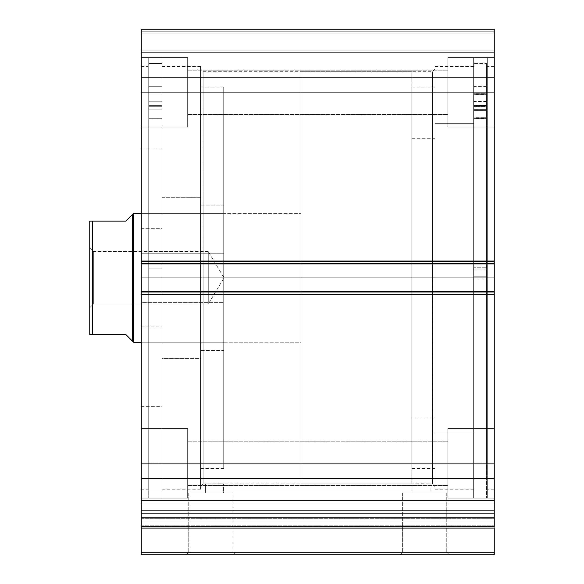 <?xml version="1.0" encoding="UTF-8"?>
<svg xmlns="http://www.w3.org/2000/svg" width="584" height="584" viewBox="0 0 584 584"><rect width="100%" height="100%" fill="white"/><g stroke="black" fill="none" stroke-linecap="round" stroke-linejoin="round"><path stroke-width="0.44" stroke-dasharray="2.92 2.19" d="M494.254 517.592L141.277 517.592L141.277 518.68L494.254 518.68L494.254 554.8L494.254 552.223L141.277 552.223L141.277 554.8L494.254 554.8L141.277 554.8L141.277 528.097L141.277 552.223L494.254 552.223L494.254 500.444L141.277 500.444L141.277 489.881L141.277 500.444L494.254 500.444L494.254 489.881L494.254 500.444L141.277 500.444L141.277 504.058L494.254 504.058L494.254 500.444L141.277 500.444L141.277 489.881L141.277 500.444L494.254 500.444L494.254 489.881L494.254 500.444L141.277 500.444L141.277 510.372L494.254 510.372L494.254 489.881L494.254 526.461L494.254 489.881L494.254 517.592L494.254 510.372L141.277 510.372L141.277 489.881L141.277 526.461L141.277 489.881L141.277 521.016L141.277 517.592L494.254 517.592L494.254 510.372L141.277 510.372L141.277 500.444L494.254 500.444L494.254 504.058L141.277 504.058L141.277 500.444L494.254 500.444L494.254 510.372L141.277 510.372L141.277 517.592L494.254 517.592L494.254 521.016L141.277 521.016L141.277 528.097L494.254 528.097L141.277 528.097L141.277 525.768L494.254 525.768L494.254 521.016L141.277 521.016L141.277 525.768L494.254 525.768L494.254 518.68L141.277 518.68L141.277 521.016L494.254 521.016L141.277 521.016L141.277 517.592L494.254 517.592M188.771 552.223L232.914 552.223L235.491 554.8L186.194 554.8L188.771 552.223L188.771 492.962L232.914 492.962L232.914 552.223L188.771 552.223L232.914 552.223L232.914 492.962L188.771 492.962L188.771 552.223L186.194 554.8L235.491 554.8L186.668 554.8L235.491 554.8L232.914 552.223L188.771 552.223M402.617 552.223L446.76 552.223L449.337 554.8L400.04 554.8L402.617 552.223L402.617 492.962L446.76 492.962L446.76 552.223L402.617 552.223L446.76 552.223L446.76 492.962L402.617 492.962L402.617 552.223L400.04 554.8L449.337 554.8L400.514 554.8L449.337 554.8L446.76 552.223L402.617 552.223M203.115 277.831L203.115 71.715L203.115 277.831L432.416 277.831L432.416 71.715L432.416 277.831L434.992 277.831L432.416 277.831L432.416 71.715L432.416 277.831L203.115 277.831L203.115 71.715L203.115 277.831L432.416 277.831L203.115 277.831L203.115 483.946L203.115 277.831L200.538 277.831L200.538 69.138L200.538 277.831L161.885 277.831L161.885 66.43L161.885 277.831L200.538 277.831L200.538 66.43L200.538 277.831L148.234 277.831L148.234 57.539L148.234 277.831L161.885 277.831L161.885 57.539L161.885 277.831L141.277 277.831L141.277 66.43L141.277 277.831L148.234 277.831L148.234 66.43L148.234 277.831L141.277 277.831L141.277 489.231L141.277 66.43L141.277 277.831L148.234 277.831L148.234 498.115L148.234 57.539L148.234 489.231L148.234 66.43L148.234 277.831L161.885 277.831L161.885 498.115L161.885 57.539L161.885 489.231L161.885 66.43L161.885 277.831L200.538 277.831L200.538 489.231L200.538 66.43L200.538 486.523L200.538 277.831L203.115 277.831L203.115 483.946L203.115 277.831M434.992 277.831L434.992 69.138L434.992 277.831L473.639 277.831L473.639 489.231L473.639 277.831L434.992 277.831L434.992 489.231L434.992 277.831L487.297 277.831L487.297 498.115L487.297 277.831L473.639 277.831L473.639 498.115L473.639 277.831L494.254 277.831L494.254 489.231L494.254 277.831L487.297 277.831L487.297 489.231L487.297 277.831L494.254 277.831L494.254 66.43L494.254 489.231L494.254 277.831L487.297 277.831L487.297 66.43L487.297 498.115L487.297 57.539L487.297 489.231L487.297 66.43L487.297 277.831L473.639 277.831L473.639 57.539L473.639 498.115L473.639 57.539L473.639 489.231L473.639 66.43L473.639 277.831L434.992 277.831L434.992 66.43L434.992 489.231L434.992 66.43L434.992 486.523L434.992 277.831L432.416 277.831L432.416 483.946L432.416 277.831L434.992 277.831L434.992 486.523L434.992 277.831M429.408 483.917L430.101 483.946L430.101 492.962L412.063 492.962L412.063 483.946L421.071 483.749L430.101 483.946L412.063 483.946L412.063 492.962L430.101 492.962L412.063 492.962L430.101 492.962L430.101 483.946L429.408 483.917M222.774 483.917L223.468 483.946L223.468 492.962L205.429 492.962L205.429 483.946L222.774 483.917M187.654 92.323L187.654 57.539L187.654 92.323L141.277 92.323L187.654 92.323L187.654 57.539L187.654 92.323L141.277 92.323L141.277 57.539L141.277 92.323L187.654 92.323L187.654 70.168L187.654 92.323L447.877 92.323L447.877 57.539L447.877 92.323L494.254 92.323L447.877 92.323L447.877 57.539L447.877 92.323L494.254 92.323L494.254 57.539L494.254 92.323L187.654 92.323L187.654 70.168L187.654 92.323L447.877 92.323L447.877 70.168L447.877 92.323L187.654 92.323L447.877 92.323L447.877 70.168L447.877 92.323L187.654 92.323L187.654 114.479L187.654 92.323L447.877 92.323L447.877 114.479L447.877 92.323L187.654 92.323L187.654 114.479L187.654 57.539L187.654 127.108L187.654 70.168L187.654 92.323L141.277 92.323L141.277 57.539L141.277 127.108L141.277 57.539L141.277 127.108L141.277 92.323L187.654 92.323L187.654 127.108L187.654 57.539L187.654 127.108L187.654 70.168L187.654 92.323L141.277 92.323L141.277 127.108L141.277 92.323L187.654 92.323L187.654 127.108L187.654 92.323M187.654 463.338L187.654 428.554L187.654 463.338L141.277 463.338L187.654 463.338L187.654 428.554L187.654 463.338L141.277 463.338L141.277 428.554L141.277 463.338L187.654 463.338L187.654 441.175L187.654 463.338L447.877 463.338L447.877 428.554L447.877 463.338L494.254 463.338L447.877 463.338L447.877 428.554L447.877 463.338L494.254 463.338L494.254 428.554L494.254 463.338L187.654 463.338L187.654 441.175L187.654 463.338L447.877 463.338L447.877 441.175L447.877 463.338L187.654 463.338L447.877 463.338L447.877 441.175L447.877 463.338L187.654 463.338L187.654 485.494L187.654 463.338L447.877 463.338L447.877 485.494L447.877 463.338L187.654 463.338L187.654 485.494L187.654 428.554L187.654 498.115L187.654 441.175L187.654 463.338L141.277 463.338L141.277 428.554L141.277 498.115L141.277 428.554L141.277 498.115L141.277 463.338L187.654 463.338L187.654 498.115L187.654 428.554L187.654 498.115L187.654 441.175L187.654 463.338L141.277 463.338L141.277 498.115L141.277 463.338L187.654 463.338L187.654 498.115L187.654 463.338M494.254 92.323L494.254 57.539L494.254 127.108L494.254 57.539L494.254 127.108L494.254 92.323L447.877 92.323L447.877 127.108L447.877 57.539L447.877 114.479L447.877 92.323L494.254 92.323L494.254 127.108L494.254 92.323L447.877 92.323L447.877 127.108L447.877 57.539L447.877 114.479L447.877 92.323L494.254 92.323L494.254 127.108L494.254 92.323M494.254 463.338L494.254 428.554L494.254 498.115L494.254 428.554L494.254 498.115L494.254 463.338L447.877 463.338L447.877 498.115L447.877 428.554L447.877 485.494L447.877 463.338L494.254 463.338L494.254 498.115L494.254 463.338L447.877 463.338L447.877 498.115L447.877 428.554L447.877 485.494L447.877 463.338L494.254 463.338L494.254 498.115L494.254 463.338M494.254 526.461L494.254 478.457L141.277 478.457L141.277 294.321L494.254 294.321L141.277 294.321L141.277 478.457L494.254 478.457L494.254 291.744L141.277 291.744L141.277 294.321L141.277 291.744L494.254 291.744L141.277 291.744L141.277 292.255L494.254 292.255L494.254 294.832L141.277 294.832L141.277 291.744L141.277 294.832L494.254 294.832L141.277 294.832L494.254 294.832L141.277 294.832L494.254 294.832L141.277 294.832L494.254 294.832L494.254 291.744L141.277 291.744L494.254 291.744L494.254 294.832L494.254 292.255L141.277 292.255L141.277 294.832L141.277 291.744L494.254 291.744L494.254 292.255L141.277 292.255L141.277 260.822L494.254 260.822L494.254 263.399L141.277 263.399L494.254 263.399L494.254 260.822L141.277 260.822L494.254 260.822L141.277 260.822L141.277 263.399L494.254 263.399L141.277 263.399L141.277 263.917L494.254 263.917L494.254 260.822L141.277 260.822L141.277 263.917L141.277 260.822L494.254 260.822L141.277 260.822L141.277 294.832L141.277 292.255L494.254 292.255L494.254 263.399L494.254 263.917L141.277 263.917L494.254 263.917L141.277 263.917L494.254 263.917L141.277 263.917L141.277 260.822L494.254 260.822L494.254 263.917L494.254 261.34L141.277 261.34L141.277 77.198L494.254 77.198L141.277 77.198L141.277 261.34L494.254 261.34L494.254 29.2L141.277 29.2L141.277 77.198L141.277 29.2L141.277 31.777L494.254 31.777L494.254 29.2L141.277 29.2L494.254 29.2L494.254 31.777L141.277 31.777L141.277 33.836L494.254 33.836L141.277 33.836L494.254 33.836L141.277 33.836L141.277 50.071L494.254 50.071L494.254 33.836L494.254 51.056L494.254 50.071L141.277 50.071L141.277 51.056L141.277 33.836L494.254 33.836L141.277 33.836L494.254 33.836L494.254 31.777L141.277 31.777L494.254 31.777L494.254 50.071L494.254 29.397L494.254 33.836L141.277 33.836L141.277 50.071L141.277 29.2L494.254 29.2L141.277 29.2L494.254 29.2L494.254 526.461L141.277 526.461L494.254 526.461L141.277 526.461L141.277 478.457L141.277 526.461L494.254 526.461L141.277 526.461L141.277 504.058L494.254 504.058L494.254 513.613L141.277 513.613L141.277 526.461L141.277 525.768L494.254 525.768L494.254 526.461L494.254 513.613L141.277 513.613L494.254 513.613L494.254 526.461L141.277 526.461M494.254 51.056L494.254 52.648L494.254 51.056M494.254 526.717L494.254 525.768L141.277 525.768L141.277 526.717M141.277 51.056L141.277 52.648L141.277 51.056M220.825 483.851L205.429 483.946L205.429 492.962L223.468 492.962L205.429 492.962L223.468 492.962L223.468 483.946L220.825 483.851M447.877 463.338L447.877 498.115L447.877 463.338M447.877 92.323L447.877 127.108L447.877 92.323M141.277 463.338L141.277 498.115L141.277 463.338M141.277 92.323L141.277 127.108L141.277 92.323M141.277 52.648L494.254 52.648L141.277 52.648L494.254 52.648L494.254 50.071L141.277 50.071L141.277 52.648L141.277 50.071L494.254 50.071L494.254 52.648L141.277 52.648M141.277 277.831L141.277 489.231L141.277 277.831M148.234 277.831L148.234 498.115L148.234 277.831M161.885 277.831L161.885 489.231L161.885 277.831L149.008 277.831L161.885 277.831L161.885 498.115L161.885 63.546L149.008 63.546L149.008 498.115L149.008 277.831L161.885 277.831L149.008 277.831L149.008 63.546L161.885 63.546L161.885 498.115L161.885 277.831M494.254 277.831L494.254 66.43L494.254 277.831M487.297 277.831L487.297 57.539L487.297 277.831M473.639 277.831L473.639 66.43L473.639 277.831M232.914 492.962L188.771 492.962L232.914 492.962M446.76 492.962L402.617 492.962L446.76 492.962M432.416 277.831L432.416 483.946L432.416 277.831M200.538 277.831L200.538 486.523L200.538 277.831M141.277 504.058L494.254 504.058L494.254 513.613L141.277 513.613L141.277 504.058M434.992 123.655L473.639 123.655L473.639 66.561L473.639 432.007L434.992 432.007L434.992 66.561L434.992 489.1L434.992 432.007L473.639 432.007L473.639 489.1L473.639 123.655L434.992 123.655M411.808 138.7L434.992 138.7L434.992 87.169L434.992 416.961L411.808 416.961L411.808 87.169L411.808 468.485L411.808 416.961L434.992 416.961L434.992 468.485L434.992 138.7L411.808 138.7M434.992 416.961L434.992 87.271L434.992 416.961M473.639 432.007L473.639 66.671L473.639 432.007M200.538 205.145L223.723 205.145L223.723 468.485L223.723 350.51L200.538 350.51L200.538 468.485L200.538 66.561L200.538 489.1L200.538 358.372L161.885 358.372L161.885 489.1L161.885 197.29L200.538 197.29L200.538 489.1L200.538 87.169L200.538 350.51L223.723 350.51L223.723 87.169L223.723 468.485L223.723 87.169L223.723 205.145L200.538 205.145M223.723 302.388L223.723 213.416L223.723 253.273L141.277 253.273L141.277 213.416L141.277 302.388L223.723 302.388L141.277 302.388L141.277 213.416L141.277 342.239L141.277 253.273L223.723 253.273L223.723 342.239L223.723 213.416L223.723 302.388M141.277 228.716L161.885 228.716L161.885 406.654L161.885 326.938L141.277 326.938L141.277 149.008L141.277 326.938L161.885 326.938L161.885 149.008L161.885 406.654L161.885 149.008L161.885 228.716L141.277 228.716L141.277 149.008L141.277 406.654L141.277 228.716M161.885 197.29L161.885 358.372L200.538 358.372L200.538 66.561L200.538 197.29L161.885 197.29L161.885 66.561L161.885 489.1L161.885 197.29M89.841 334.515L89.746 247.944L93.352 251.551L93.352 304.111L93.352 251.551L89.746 247.944L89.746 307.717L93.352 304.111L208.262 304.111L208.262 251.551L93.352 251.551L93.352 304.111L93.352 251.551L208.262 251.551L208.262 304.111L224.059 277.831L208.262 251.551L224.059 277.831L208.262 304.111L208.262 251.551L208.262 304.111L93.352 304.111L89.746 307.717L89.746 221.146L125.815 221.146L132.261 214.708L132.261 340.954L132.261 214.708M133.546 213.416L133.546 342.239L133.546 213.416M301.016 71.715L411.808 71.715L411.808 483.946L301.016 483.946L301.016 71.715L301.016 483.946L411.808 483.946L411.808 71.715L411.808 483.946L411.808 71.715L301.016 71.715L301.016 483.946L301.016 71.715M141.277 213.416L301.016 213.416L301.016 342.239L141.277 342.239L301.016 342.239L301.016 213.416L141.277 213.416L223.723 213.416M301.016 342.239L301.016 213.416L301.016 342.239M91.462 334.515L125.815 334.515L92.323 334.515L92.323 221.146L125.815 221.146L130.626 216.336M125.815 334.515L132.261 340.954M89.746 277.831L89.746 307.14L89.746 277.831M89.841 221.146L90.856 221.146M92.323 221.146L92.323 334.515M90.856 334.515L90.162 334.515M89.746 334.515L89.746 221.146M161.885 105.653L149.008 105.77L161.885 105.77L149.008 105.653L149.008 63.546L161.885 63.546L161.885 105.653L161.885 63.546L149.008 63.546L149.008 105.653L161.885 105.653L161.885 259.449L161.885 63.546L161.885 118.304L161.885 105.638L161.885 106.273L149.008 106.273L149.008 105.638L149.008 118.304L149.008 63.546L149.008 498.115L149.008 63.546L149.008 118.253L161.885 118.253L161.885 106.273L149.008 106.273L149.008 105.653L161.885 105.653M149.008 94.031L149.008 86.301L149.008 94.031L161.885 94.031L149.008 94.031L149.008 86.301L149.008 94.031L161.885 94.031L161.885 86.301L161.885 94.031L149.008 94.031L149.008 86.301L149.008 101.762L149.008 86.301L149.008 101.762L149.008 94.031L161.885 94.031L161.885 86.301L161.885 101.762L161.885 86.301L161.885 101.762L161.885 86.301L161.885 94.031L149.008 94.031L149.008 101.762L149.008 94.031L161.885 94.031L161.885 101.762L161.885 94.031L149.008 94.031L149.008 101.762L149.008 94.031M149.008 268.187L149.008 109.872L161.885 109.872L161.885 268.187L149.008 268.187L161.885 268.187L149.008 268.187L149.008 462.046L149.008 268.187L161.885 268.187L161.885 462.046L161.885 109.872L149.008 109.872L149.008 462.046L149.008 268.187M161.885 109.88L161.885 462.046L161.885 105.631L161.885 118.048L149.008 118.048L161.885 118.253L149.008 118.048L149.008 105.631L149.008 109.88L161.885 109.88L149.008 109.88L161.885 109.88L149.008 109.88L161.885 109.872L149.008 109.88L149.008 105.631L149.008 118.048L161.885 118.048L161.885 109.88M161.885 94.031L161.885 101.762L161.885 94.031M161.885 106.273L161.885 118.253L149.008 118.253L149.008 106.273L161.885 106.273L161.885 105.77L149.008 105.77L149.008 106.273L161.885 106.273M149.008 118.048L161.885 118.304L149.008 118.048M473.639 105.456L486.523 105.456L473.639 105.573L473.639 498.115L473.639 278.904L486.523 278.904L486.523 498.115L486.523 276.758L473.639 276.758L486.523 276.758L486.523 63.298L473.639 63.298L486.523 63.298L486.523 105.456L473.639 105.456L473.639 106.076L486.523 105.857L486.523 63.802L486.523 278.904L473.639 278.904L473.639 63.802L486.523 63.802L473.639 63.802L473.639 498.115L473.639 105.456M486.523 93.695L486.523 86.001L486.523 93.768L473.639 93.768L473.639 86.001L473.639 93.695L486.523 93.695L486.523 102.061L486.523 63.298L486.523 498.115L486.523 94.367L473.639 94.367L473.639 86.6L473.639 94.294L486.523 94.294L486.523 86.001L486.523 93.695L473.639 93.695L473.639 102.061L473.639 86.001L473.639 101.463L473.639 93.768L486.523 93.768L486.523 101.463L486.523 93.695M486.523 267.246L486.523 109.325L473.639 109.325L473.639 267.246L486.523 267.246L473.639 267.246L473.639 462.046L473.639 269.136L486.523 269.136L486.523 462.046L486.523 267.246L486.523 462.046L486.523 269.136L473.639 269.136L473.639 110.412L486.523 110.412L486.523 269.136L486.523 105.171L486.523 267.246M473.639 109.332L473.639 462.046L473.639 105.171L473.639 109.332L486.523 109.332L473.639 109.325L486.523 109.332L486.523 105.157L486.523 117.683L473.639 117.683L473.639 109.332M486.523 94.294L473.639 94.294L473.639 102.061L473.639 94.367L486.523 94.367L486.523 102.061L486.523 94.294M473.639 118.625L473.639 106.478L486.523 106.478L486.523 118.625L473.639 118.625L486.523 118.676L473.639 118.625M486.523 105.857L473.639 105.857L473.639 106.478L486.523 106.478L486.523 105.857M473.639 110.427L473.639 118.421L486.523 118.421L486.523 106.113L486.523 110.427L473.639 110.427M473.639 106.076L473.639 117.888L486.523 117.888L486.523 106.076L473.639 106.076L473.639 105.573L486.523 105.573L486.523 106.076L473.639 106.076M486.523 117.683L473.639 117.939L486.523 117.683M141.277 489.881L494.254 489.881L141.277 489.881M434.992 69.138L432.416 71.715L203.115 71.715L200.538 69.138M473.639 489.231L434.992 489.231M487.297 498.115L486.523 498.115M494.254 489.231L487.297 489.231M161.885 66.43L200.538 66.43M148.234 57.539L161.885 57.539M141.277 66.43L148.234 66.43M187.654 57.539L141.277 57.539L187.654 57.539M187.654 428.554L141.277 428.554L187.654 428.554M447.877 57.539L494.254 57.539L447.877 57.539M447.877 428.554L494.254 428.554L447.877 428.554M187.654 441.175L447.877 441.175L187.654 441.175M187.654 70.168L447.877 70.168L187.654 70.168M434.992 486.523L432.416 483.946L430.101 483.946M200.538 486.523L203.115 483.946L205.429 483.946M412.063 483.946L223.468 483.946M187.654 114.479L447.877 114.479L187.654 114.479M187.654 485.494L447.877 485.494L187.654 485.494M447.877 498.115L494.254 498.115L447.877 498.115M447.877 127.108L494.254 127.108L447.877 127.108M187.654 498.115L141.277 498.115L187.654 498.115M187.654 127.108L141.277 127.108L187.654 127.108M141.277 489.231L148.234 489.231M148.234 498.115L149.008 498.115M161.885 489.231L200.538 489.231M494.254 66.43L487.297 66.43M487.297 57.539L473.639 57.539M473.639 66.43L434.992 66.43M434.992 66.561L473.639 66.561M411.808 87.169L434.992 87.169M411.808 468.485L434.992 468.485M434.992 489.1L473.639 489.1M200.538 468.485L223.723 468.485M141.277 406.654L161.885 406.654M161.885 489.1L200.538 489.1M161.885 66.561L200.538 66.561M141.277 149.008L161.885 149.008M223.723 342.239L141.277 342.239M200.538 87.169L223.723 87.169M149.008 86.301L161.885 86.301L149.008 86.301M149.008 462.046L161.885 462.046M149.008 101.762L161.885 101.762L149.008 101.762M149.008 118.304L161.885 118.304L149.008 118.304M161.885 105.631L149.008 105.631L161.885 105.631M486.523 86.001L473.639 86.001M486.523 86.6L473.639 86.6M486.523 462.046L473.639 462.046M486.523 102.061L473.639 102.061M486.523 101.463L473.639 101.463M486.523 118.676L473.639 118.676M473.639 106.113L486.523 106.113M473.639 105.157L486.523 105.157M486.523 117.939L473.639 117.939"/><path stroke-width="0.88" d="M141.277 526.717L141.277 528.097L494.254 528.097L494.254 552.223L141.277 552.223L494.254 552.223L494.254 528.097L141.277 528.097L141.277 554.8L494.254 554.8L494.254 552.223L494.254 554.8L141.277 554.8L141.277 526.461L494.254 526.461L494.254 29.2L141.277 29.2L141.277 77.198L141.277 29.2L494.254 29.2L494.254 261.34L141.277 261.34L141.277 77.198L494.254 77.198L141.277 77.198L141.277 263.917L141.277 261.34L494.254 261.34L494.254 291.744L141.277 291.744L141.277 263.917L494.254 263.917L141.277 263.917L141.277 294.321L141.277 291.744L494.254 291.744L494.254 478.457L141.277 478.457L141.277 294.321L494.254 294.321L141.277 294.321L141.277 526.461L141.277 478.457L494.254 478.457L494.254 526.717M141.277 526.461L494.254 526.461M133.546 342.239L132.261 340.954L133.546 342.239L141.277 342.239L133.546 342.239L133.546 213.416L141.277 213.416L133.546 213.416L133.546 342.239M132.261 214.708L130.626 216.336L133.546 213.416L132.261 214.708L132.261 340.954L132.261 214.708L125.815 221.146L92.323 221.146L92.323 334.515L125.815 334.515L132.261 340.954L125.815 334.515L89.746 334.515L92.323 334.515L92.323 221.146L89.746 221.146L89.746 334.515L89.746 221.146M130.626 216.336L125.815 221.146L89.841 221.146M132.261 340.954L125.815 334.515M90.856 221.146L91.462 221.146M91.462 334.515L89.746 334.515M90.856 334.515L90.162 334.515"/></g></svg>
